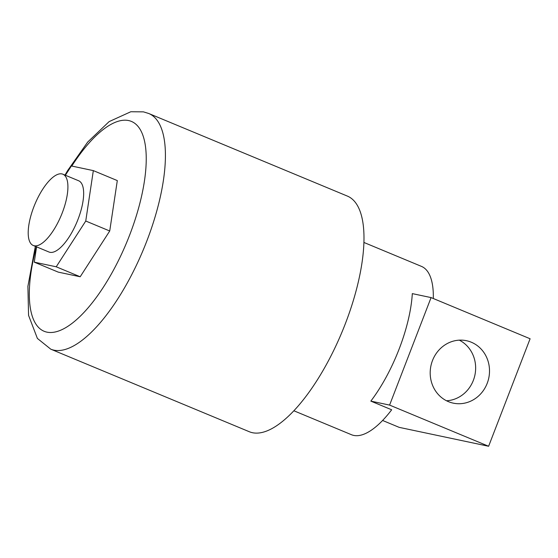 <?xml version="1.0" encoding="UTF-8"?>
<svg xmlns="http://www.w3.org/2000/svg" width="558" height="558" viewBox="0 0 558 558"><rect width="100%" height="100%" fill="white"/><g stroke="black" fill="none" stroke-linecap="round" stroke-linejoin="round"><path stroke-width="0.84" d="M471.308 342.221A31.904 29.56 -78.1 0 1 488.097 380.702A31.904 29.56 -78.1 0 1 453.249 403.141A31.904 29.56 -78.1 0 1 448.388 401.627A31.904 29.56 -78.1 0 1 431.606 363.146A31.904 29.56 -78.1 0 1 466.446 340.708A31.904 29.56 -78.1 0 1 471.308 342.221M459.325 340.157A31.904 29.56 -78.1 0 1 474.907 375.109A31.904 29.56 -78.1 0 1 446.512 400.763M293.885 410.779L351.456 434.717A91.156 33.78 -67.4 0 0 353.709 435.414A91.156 33.78 -67.4 0 0 391.674 409.788L370.833 401.118L389.596 405.087L431.076 297.588L530.1 338.762L488.62 446.26L389.596 405.087M431.076 297.588L412.306 293.62A91.156 33.78 112.6 0 1 370.833 401.118M433.308 298.516A91.156 33.78 -67.4 0 0 421.45 266.382L363.886 242.444M488.62 446.26L399.158 427.351L382.6 420.467M61.924 173.915A38.586 14.299 -67.4 0 0 34.345 205.588A38.586 14.299 -67.4 0 0 33.243 245.471A38.586 14.299 -67.4 0 0 34.198 245.764A38.586 14.299 -67.4 0 0 61.771 214.091A38.586 14.299 -67.4 0 0 62.873 174.208A38.586 14.299 -67.4 0 0 61.924 173.915M62.873 174.208L78.615 180.75A38.586 14.299 112.6 0 1 77.513 220.633A38.586 14.299 112.6 0 1 49.934 252.307A38.586 14.299 112.6 0 1 48.985 252.014L33.243 245.471M50.764 349.175L249.328 431.739A127.615 47.297 -67.4 0 0 252.481 432.715A127.615 47.297 -67.4 0 0 343.672 327.958A127.615 47.297 -67.4 0 0 347.32 196.067L148.756 113.504A127.615 47.297 112.6 0 1 145.108 245.387A127.615 47.297 112.6 0 1 53.917 350.152A127.615 47.297 112.6 0 1 50.764 349.175L37.386 338.42L28.563 315.375L27.9 286.31L35.349 246.35M36.57 246.852L34.268 262.155L58.241 272.123L80.192 276.761L109.724 230.991L117.306 180.583L93.332 170.615L71.382 165.97L65.391 175.254M34.268 262.155L56.218 266.794L85.751 221.024L93.332 170.615M56.218 266.794L80.192 276.761M85.751 221.024L109.724 230.991M36.382 246.776A113.637 42.115 -67.4 0 0 46.949 332.149A113.637 42.115 -67.4 0 0 129.596 235.19A113.637 42.115 -67.4 0 0 128.598 120.556A113.637 42.115 -67.4 0 0 71.794 166.061M64.986 175.086L67.588 170.636L87.725 142.025L109.11 121.616L130.83 111.739L143.476 111.865L148.756 113.504"/></g></svg>
